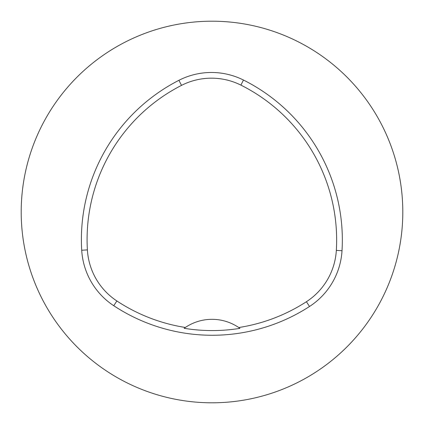 <?xml version="1.0" encoding="UTF-8"?>
<svg xmlns="http://www.w3.org/2000/svg" width="424" height="424" viewBox="0 0 424 424"><rect width="100%" height="100%" fill="white"/><g stroke="black" fill="none" stroke-linecap="round" stroke-linejoin="round"><path stroke-width="0.64" d="M21.2 212A190.8 190.8 0 0 1 307.4 46.762A190.8 190.8 0 0 1 307.4 377.238A190.8 190.8 0 0 1 21.2 212M81.71 250.234A178.875 178.875 0 0 1 178.917 80.306A71.55 71.55 0 0 1 243.456 80.035A178.875 178.875 0 0 1 342.014 250.738A71.55 71.55 0 0 1 309.509 306.494A178.875 178.875 0 0 1 113.743 305.715A71.55 71.55 0 0 1 81.71 250.234L87.392 249.895A173.183 173.183 0 0 1 181.509 85.378A65.858 65.858 0 0 1 240.912 85.123A173.183 173.183 0 0 1 336.333 250.399A65.858 65.858 0 0 1 306.414 301.718A173.183 173.183 0 0 1 238.749 327.529L239.931 328.356A47.7 47.7 0 0 0 238.908 327.641M87.392 249.895A65.858 65.858 0 0 0 116.876 300.966A173.183 173.183 0 0 0 185.336 327.471L184.149 328.298A174.184 174.184 0 0 0 239.931 328.356M185.336 327.471A47.7 47.7 0 0 1 238.749 327.529M185.177 327.582A47.7 47.7 0 0 0 184.149 328.298M181.509 85.378L178.917 80.306M240.912 85.123L243.456 80.035M336.333 250.399L342.014 250.738M306.414 301.718L309.509 306.494M116.876 300.966L113.743 305.715"/></g></svg>
